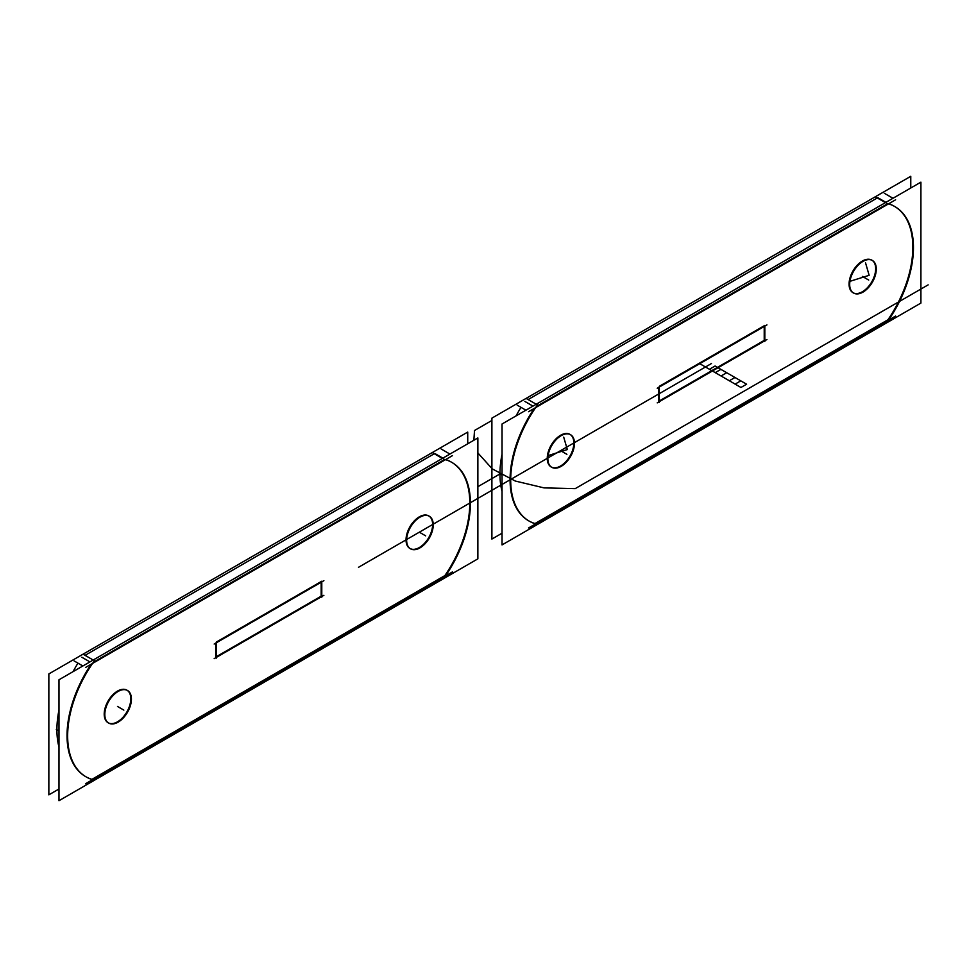 <?xml version="1.0" encoding="UTF-8"?>
<svg xmlns="http://www.w3.org/2000/svg" width="977" height="977" viewBox="0 0 977 977"><rect width="100%" height="100%" fill="white"/><g stroke="black" fill="none" stroke-linecap="round" stroke-linejoin="round"><path stroke-width="1.47" d="M502.031 533.21L491.895 539.06L491.895 418.144L910.772 176.3L910.772 187.999M877.309 197.952L528.117 399.556M520.997 407.348A89.554 51.708 120 0 0 516.088 415.872A89.554 51.708 -60 0 1 520.997 407.348A89.554 51.708 120 0 0 516.088 415.872A89.554 51.708 -60 0 1 520.997 407.348A89.554 51.708 120 0 0 516.088 415.872M502.031 454.171A89.554 51.708 120 0 0 502.031 491.321A89.554 51.708 -60 0 1 502.031 454.171A89.554 51.708 120 0 0 502.031 491.321A89.554 51.708 -60 0 1 502.031 454.171A89.554 51.708 120 0 0 502.031 491.321M875.319 196.804L885.418 202.642M886.664 203.35A89.554 51.708 -60 0 1 894.908 206.611A89.554 51.708 -60 0 1 886.664 322.801M528.63 520.802A89.554 51.708 120 0 1 534.211 408.435A89.554 51.708 120 0 0 534.993 523.55L887.934 319.784A89.554 51.708 120 0 0 907.67 221.29M528.545 527.971L895.604 316.06M526.127 398.408L536.239 404.234M537.484 524.405A89.554 51.708 -60 0 1 529.241 521.144A89.554 51.708 -60 0 1 537.484 404.954M884.258 193.238L892.978 198.27M517.199 405.15L525.919 410.193M895.604 199.784L528.545 411.708M524.857 401.425L532.978 406.114L524.857 401.425M536.41 406.456L887.739 203.631M885.919 202.349L877.81 197.659L885.919 202.349M920.908 182.149L920.908 303.078L502.031 544.91L502.031 423.994L920.908 182.149M887.934 319.784A89.554 51.708 120 0 0 888.716 203.766A89.554 51.708 120 0 1 887.934 319.784A89.554 51.708 120 0 0 888.716 203.766A89.554 51.708 120 0 1 887.934 319.784L534.993 523.55L887.934 319.784M875.673 268.724A18.807 10.857 -60 0 1 862.373 291.757A18.807 10.857 -60 0 1 849.074 284.075A18.807 10.857 -60 0 1 862.373 261.042A18.807 10.857 -60 0 1 875.673 268.724A18.807 10.857 120 0 0 862.373 261.042A18.807 10.857 120 0 0 849.074 284.075A18.807 10.857 120 0 0 852.97 292.685A18.807 10.857 120 0 0 867.466 287.653A18.807 10.857 120 0 0 875.673 268.724A18.807 10.857 -60 0 1 862.373 291.757A18.807 10.857 -60 0 1 849.074 284.075A18.807 10.857 120 0 0 862.373 291.757A18.807 10.857 120 0 0 875.673 268.724A18.807 10.857 120 0 0 862.373 261.042A18.807 10.857 120 0 0 849.074 284.075A18.807 10.857 -60 0 1 862.373 261.042A18.807 10.857 -60 0 1 875.673 268.724A18.807 10.857 120 0 1 862.373 291.757A18.807 10.857 120 0 1 849.074 284.075A18.807 10.857 120 0 1 857.293 265.158A18.807 10.857 120 0 1 871.777 260.114M573.853 442.984A18.807 10.857 -60 0 1 560.554 466.017A18.807 10.857 -60 0 1 547.254 458.335A18.807 10.857 -60 0 1 560.554 435.302A18.807 10.857 -60 0 1 573.853 442.984A18.807 10.857 120 0 0 560.554 435.302A18.807 10.857 120 0 0 547.254 458.335A18.807 10.857 120 0 0 551.15 466.945A18.807 10.857 120 0 0 565.646 461.901A18.807 10.857 120 0 0 573.853 442.984A18.807 10.857 -60 0 1 560.554 466.017A18.807 10.857 -60 0 1 547.254 458.335A18.807 10.857 120 0 0 560.554 466.017A18.807 10.857 120 0 0 573.853 442.984A18.807 10.857 120 0 0 560.554 435.302A18.807 10.857 120 0 0 547.254 458.335A18.807 10.857 -60 0 1 560.554 435.302A18.807 10.857 -60 0 1 573.853 442.984A18.807 10.857 120 0 1 560.554 466.017A18.807 10.857 120 0 1 547.254 458.335A18.807 10.857 120 0 1 555.461 439.406A18.807 10.857 120 0 1 569.957 434.374M764.222 326.465L764.222 340.387L764.222 326.465L764.222 340.387L764.222 326.465L764.222 340.387L659.316 400.949M658.718 401.303L658.718 387.38M764.222 325.756L659.316 386.318L764.222 325.756L659.316 386.318L764.222 325.756L659.316 386.318L659.316 402.353M876.259 268.125A18.807 10.857 -60 0 1 868.455 287.592A18.807 10.857 -60 0 1 853.58 293.039A18.807 10.857 -60 0 1 849.709 283.452M849.709 285.382A18.807 10.857 -60 0 1 857.513 265.915A18.807 10.857 -60 0 1 872.388 260.468A18.807 10.857 -60 0 1 876.259 270.055M574.439 442.386A18.807 10.857 -60 0 1 566.636 461.84A18.807 10.857 -60 0 1 551.761 467.299A18.807 10.857 -60 0 1 547.889 457.712M547.889 459.642A18.807 10.857 -60 0 1 555.693 440.175A18.807 10.857 -60 0 1 570.568 434.716A18.807 10.857 -60 0 1 574.439 444.315M764.82 341.437L764.82 325.414M766.933 324.889L657.216 388.248M657.216 402.866L766.933 339.52M58.986 789.001L48.85 794.851L48.85 673.922L467.727 432.09L467.727 443.79M434.264 453.743L85.072 655.335M77.952 663.139A89.554 51.708 120 0 0 73.043 671.663A89.554 51.708 -60 0 1 77.952 663.139A89.554 51.708 120 0 0 73.043 671.663A89.554 51.708 -60 0 1 77.952 663.139A89.554 51.708 120 0 0 73.043 671.663M58.986 709.961A89.554 51.708 120 0 0 58.986 747.112A89.554 51.708 -60 0 1 58.986 709.961A89.554 51.708 120 0 0 58.986 747.112A89.554 51.708 -60 0 1 58.986 709.961A89.554 51.708 120 0 0 58.986 747.112M432.274 452.595L442.386 458.421M443.619 459.141A89.554 51.708 -60 0 1 451.862 462.402A89.554 51.708 -60 0 1 443.619 578.592M85.585 776.581A89.554 51.708 120 0 1 91.166 664.226A89.554 51.708 120 0 0 91.948 779.341L444.889 575.575A89.554 51.708 120 0 0 464.625 477.081M85.5 783.762L452.559 571.85M83.082 654.199L93.194 660.025M94.439 780.196A89.554 51.708 -60 0 1 86.196 776.935A89.554 51.708 -60 0 1 94.439 660.745M441.213 449.029L449.933 454.061M74.154 660.941L82.874 665.984M452.559 455.575L85.5 667.499M81.824 657.216L89.933 661.905L81.824 657.216M93.365 662.247L444.694 459.422M442.874 458.14L434.765 453.45L442.874 458.14M477.863 437.94L477.863 558.856L58.986 800.7L58.986 679.772L477.863 437.94M444.889 575.575A89.554 51.708 120 0 0 445.671 459.544A89.554 51.708 120 0 1 444.889 575.575A89.554 51.708 120 0 0 445.671 459.544A89.554 51.708 120 0 1 444.889 575.575L91.948 779.341L444.889 575.575M432.628 524.515A18.807 10.857 -60 0 1 419.328 547.547A18.807 10.857 -60 0 1 406.029 539.866A18.807 10.857 -60 0 1 419.328 516.833A18.807 10.857 -60 0 1 432.628 524.515A18.807 10.857 120 0 0 419.328 516.833A18.807 10.857 120 0 0 406.029 539.866A18.807 10.857 120 0 0 409.925 548.476A18.807 10.857 120 0 0 424.421 543.444A18.807 10.857 120 0 0 432.628 524.515A18.807 10.857 -60 0 1 419.328 547.547A18.807 10.857 -60 0 1 406.029 539.866A18.807 10.857 120 0 0 419.328 547.547A18.807 10.857 120 0 0 432.628 524.515A18.807 10.857 120 0 0 419.328 516.833A18.807 10.857 120 0 0 406.029 539.866A18.807 10.857 -60 0 1 419.328 516.833A18.807 10.857 -60 0 1 432.628 524.515A18.807 10.857 120 0 1 419.328 547.547A18.807 10.857 120 0 1 406.029 539.866A18.807 10.857 120 0 1 414.248 520.949A18.807 10.857 120 0 1 428.732 515.905M130.808 698.775A18.807 10.857 -60 0 1 117.509 721.808A18.807 10.857 -60 0 1 104.209 714.126A18.807 10.857 -60 0 1 117.509 691.093A18.807 10.857 -60 0 1 130.808 698.775A18.807 10.857 120 0 0 117.509 691.093A18.807 10.857 120 0 0 104.209 714.126A18.807 10.857 120 0 0 108.105 722.736A18.807 10.857 120 0 0 122.601 717.692A18.807 10.857 120 0 0 130.808 698.775A18.807 10.857 -60 0 1 117.509 721.808A18.807 10.857 -60 0 1 104.209 714.126A18.807 10.857 120 0 0 117.509 721.808A18.807 10.857 120 0 0 130.808 698.775A18.807 10.857 120 0 0 117.509 691.093A18.807 10.857 120 0 0 104.209 714.126A18.807 10.857 -60 0 1 117.509 691.093A18.807 10.857 -60 0 1 130.808 698.775A18.807 10.857 120 0 1 117.509 721.808A18.807 10.857 120 0 1 104.209 714.126A18.807 10.857 120 0 1 112.416 695.197A18.807 10.857 120 0 1 126.912 690.165M321.177 582.255L321.177 596.178L321.177 582.255L321.177 596.178L321.177 582.255L321.177 596.178L216.271 656.739M215.673 657.094L215.673 643.171M321.177 581.547L216.271 642.109L321.177 581.547L216.271 642.109L321.177 581.547L216.271 642.109L216.271 658.144M433.214 523.916A18.807 10.857 -60 0 1 425.41 543.383A18.807 10.857 -60 0 1 410.535 548.83A18.807 10.857 -60 0 1 406.664 539.243M406.664 541.173A18.807 10.857 -60 0 1 414.468 521.706A18.807 10.857 -60 0 1 429.343 516.259A18.807 10.857 -60 0 1 433.214 525.846M131.394 698.176A18.807 10.857 -60 0 1 123.59 717.631A18.807 10.857 -60 0 1 108.716 723.09A18.807 10.857 -60 0 1 104.844 713.491M104.844 715.42A18.807 10.857 -60 0 1 112.648 695.966A18.807 10.857 -60 0 1 127.523 690.507A18.807 10.857 -60 0 1 131.394 700.094M321.787 597.228L321.787 581.205M323.888 580.68L214.171 644.038M214.171 658.657L323.888 595.311M534.211 408.435A89.554 51.708 120 0 0 534.993 523.55A89.554 51.708 120 0 1 534.211 408.435A89.554 51.708 120 0 0 534.993 523.55M491.895 420.464L474.517 430.503L473.857 440.248L474.517 430.503L473.857 440.248L474.517 430.503L473.857 440.248L474.517 430.503L473.857 440.248L474.517 430.503L491.895 420.464M477.863 452.925L492.261 468.887L515.258 481.026L544.067 487.889L575.209 488.634L928.15 284.869L575.209 488.634L928.15 284.869L575.209 488.634L928.15 284.869L575.209 488.634L928.15 284.869L575.209 488.634L544.067 487.889L515.258 481.026L492.261 468.887L477.863 452.925L492.261 468.887L515.258 481.026L544.067 487.889L575.209 488.634L544.067 487.889L515.258 481.026L492.261 468.887L477.863 452.925L492.261 468.887L515.258 481.026L544.067 487.889L575.209 488.634L544.067 487.889L515.258 481.026L492.261 468.887L477.863 452.925L492.261 468.887L515.258 481.026L544.067 487.889L575.209 488.634L544.067 487.889L515.258 481.026L492.261 468.887L477.863 452.925M865.549 262.874L869.139 275.319L849.929 281.327L869.139 275.319L865.549 262.874L869.139 275.319L849.929 281.327L869.139 275.319L865.549 262.874L869.139 275.319L849.929 281.327L869.139 275.319L865.549 262.874L869.139 275.319L849.929 281.327L869.139 275.319L865.549 262.874M563.717 437.134L567.319 449.567L548.109 455.587L567.319 449.567L563.717 437.134L567.319 449.567L548.109 455.587L567.319 449.567L563.717 437.134L567.319 449.567L548.109 455.587L567.319 449.567L563.717 437.134L567.319 449.567L548.109 455.587L567.319 449.567L563.717 437.134M726.705 372.725L715.066 366.009L709.412 369.269L721.05 375.986L726.705 372.725L715.066 366.009L709.412 369.269L721.05 375.986L726.705 372.725L715.066 366.009L709.412 369.269L721.05 375.986L726.705 372.725L715.066 366.009L709.412 369.269L721.05 375.986L726.705 372.725M499.955 473.943L477.863 486.705L499.955 473.943M358.522 567.295L711.464 363.529L358.522 567.295M499.345 473.601L502.031 475.152M746.599 384.205L734.96 377.488L729.306 380.749L740.945 387.478L746.599 384.205L734.96 377.488L729.306 380.749L740.945 387.478L746.599 384.205L734.96 377.488L729.306 380.749L740.945 387.478L746.599 384.205L734.96 377.488L729.306 380.749L740.945 387.478L746.599 384.205M862.373 276.406L868.712 280.057L862.373 276.406M699.752 363.688L715.237 372.628L720.892 369.367L715.237 372.628L720.892 369.367L715.237 372.628L735.131 384.108L740.786 380.847L720.892 369.367L715.237 372.628L735.131 384.108L740.786 380.847L720.892 369.367L715.237 372.628L720.892 369.367L715.237 372.628L720.892 369.367L715.237 372.628L735.131 384.108L740.786 380.847L720.892 369.367L715.237 372.628L735.131 384.108L740.786 380.847L720.892 369.367L715.237 372.628L720.892 369.367L715.237 372.628L735.131 384.108L740.786 380.847L720.892 369.367L740.786 380.847L720.892 369.367L715.237 372.628L735.131 384.108L740.786 380.847L720.892 369.367L715.237 372.628L735.131 384.108L740.786 380.847L735.131 384.108L699.752 363.688M560.554 450.653L566.892 454.317L560.554 450.653M91.166 664.226A89.554 51.708 120 0 0 91.948 779.341A89.554 51.708 120 0 1 91.166 664.226A89.554 51.708 120 0 0 91.948 779.341M56.3 729.392L58.986 730.943M419.328 532.196L425.667 535.848L419.328 532.196M117.509 706.444L123.847 710.108L117.509 706.444"/></g></svg>

